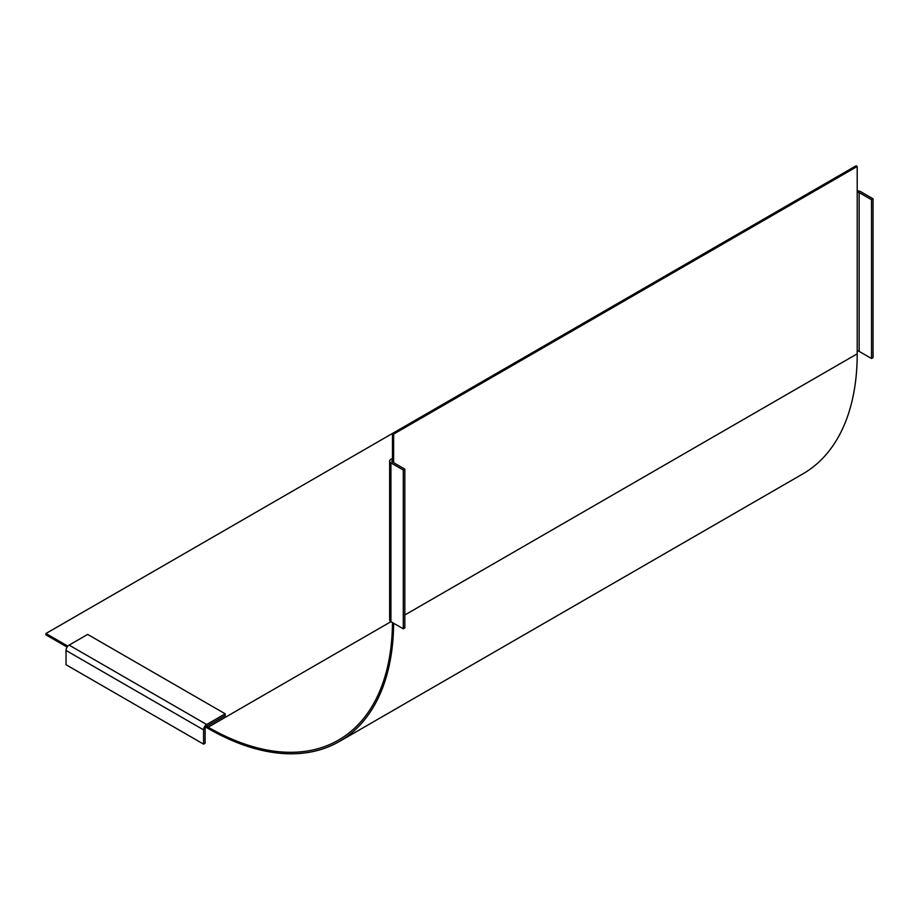 <?xml version="1.0" encoding="UTF-8"?>
<svg xmlns="http://www.w3.org/2000/svg" width="919" height="919" viewBox="0 0 919 919"><rect width="100%" height="100%" fill="white"/><g stroke="black" fill="none" stroke-linecap="round" stroke-linejoin="round"><path stroke-width="1.38" d="M392.47 458.42L390.931 459.316A4.365 2.527 0 0 0 389.645 461.097A4.365 2.527 0 0 0 390.931 462.889L403.292 470.023L404.831 469.127L392.47 461.993L392.47 460.212A2.183 1.264 180 0 0 391.839 461.097A2.183 1.264 180 0 0 392.47 461.993L392.47 433.446L45.95 633.513L45.95 634.857L67.144 647.091M392.47 622.577A260.605 150.463 60 0 1 338.502 740.094A260.605 150.463 60 0 1 208.199 727.193L206.66 726.297L225.201 715.591L225.201 713.81L206.66 724.517A4.365 2.527 120 0 0 203.57 729.87L203.57 744.137L205.109 743.253L205.109 728.974A2.183 1.264 -60 0 1 206.66 726.297M67.857 646.16L45.95 633.513M205.776 727.124L208.199 728.526A262.237 151.405 -120 0 0 339.318 741.518L802.896 473.871A262.237 151.405 60 0 0 857.209 353.826L857.209 166.465L856.048 165.799L392.47 433.446L393.631 434.113L393.631 462.659M339.318 741.518A262.237 151.405 -120 0 0 393.631 623.243M857.209 166.465L393.631 434.113M203.57 744.137L66.042 664.736L66.042 650.468A4.365 2.527 -60 0 1 69.132 645.115L87.673 634.409L225.201 713.81M403.292 470.023L403.292 628.826L390.931 621.692A4.365 2.527 180 0 1 389.645 619.911L389.645 461.097M403.292 628.826L404.831 627.941L404.831 469.127M857.209 190.945A4.365 2.527 0 0 1 860.689 191.669L873.05 198.814L873.05 357.617L871.499 358.502L859.139 351.368A2.183 1.264 0 0 0 857.209 351.024M873.05 198.814L871.499 199.699L871.499 358.502M857.209 192.22A2.183 1.264 180 0 1 859.139 192.565L871.499 199.699M390.931 462.889L390.931 621.692L208.199 727.193M857.209 353.826L404.831 614.995M206.66 724.517L69.132 645.115M66.042 650.468L203.57 729.87M859.139 351.368L859.139 192.565"/></g></svg>
